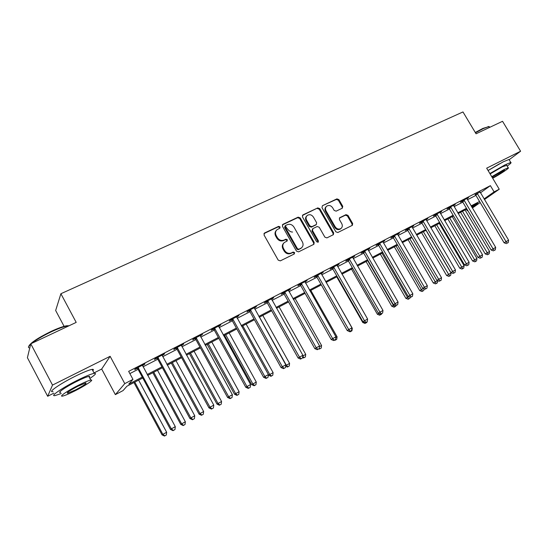 <?xml version="1.0" encoding="UTF-8"?>
<svg xmlns="http://www.w3.org/2000/svg" width="548" height="548" viewBox="0 0 548 548"><rect width="100%" height="100%" fill="white"/><g stroke="black" fill="none" stroke-linecap="round" stroke-linejoin="round"><path stroke-width="0.82" d="M280.062 226.893L278.603 226.358L264.574 232.975L264.026 234.989L278.199 260.122L280.316 260.869L294.255 253.998L294.619 252.58L293.153 252.053L291.365 252.936C288.68 253.916 286.446 253.114 284.665 250.546L283.48 248.456C282.35 246.107 282.638 244.12 284.357 242.504L287.138 241.01L287.33 239.716L285.864 239.188L284.07 240.051C281.377 241.01 279.144 240.202 277.363 237.633L276.192 235.558C275.075 233.263 275.343 231.311 277 229.708L279.884 228.167L280.062 226.893M279.658 228.304L279.562 227.434L278.103 226.906L263.944 233.592M294.16 254.046L294.091 253.08L292.632 252.56L290.844 253.436L291.365 252.936M286.899 241.154L286.816 240.236L285.357 239.709L283.563 240.572L284.07 240.051M499.468 163.797L488.063 170.503M342.301 208.206L342.753 206.301L338.904 199.623L336.924 198.869L322.436 205.699L321.964 207.624L335.814 231.77L337.821 232.51L352.398 225.297L352.652 223.488L347.98 215.385L346.007 214.645L339.65 217.748L339.411 219.543L341.733 223.584C342.692 225.536 342.466 227.153 341.048 228.441C338.842 229.667 336.883 229.119 335.171 226.79L326.06 210.911C325.128 209.028 325.334 207.452 326.67 206.178C328.896 204.884 330.889 205.418 332.65 207.781L334.157 210.405L336.15 211.151L342.301 208.206M480.432 192.821L490.392 185.656L494.104 191.882L499.242 189.218L484.446 199.568M30.777 343.815L52.512 385.086L47.669 396.279L27.4 357.7L30.777 343.815L76.199 322.388L60.897 293.728L462.978 111.943L476.061 133.787L502.543 121.293L520.6 151.227L486.672 168.174L499.242 189.218M93.996 372.914L101.688 369.037L110.127 356.303L52.512 385.086M110.127 356.303L124.773 383.627L132.965 379.374L128.787 384.107L142.268 377.086M490.392 185.656L128.657 371.359L132.965 379.374M300.208 217.899L298.16 217.145L282.939 224.317L282.419 226.303L296.489 251.121L298.571 251.868L313.908 244.278L314.182 242.422L300.208 217.899L299.681 218.447L297.633 217.693L282.336 224.913M302.934 214.891L317.778 207.898L319.792 208.651L333.657 232.838L333.389 234.667L326.909 237.894L324.882 237.154L319.231 227.262L317.203 226.516L312.983 228.557L312.497 230.523L318.395 240.867L318.21 242.168L316.628 241.737L302.434 216.844L302.934 214.891L302.407 215.446L317.778 207.898M509.147 159.728L520.6 151.227M129.862 373.592L138.103 369.352M143.014 366.818L157.79 359.214M162.701 356.686L177.045 349.295M181.943 346.774L195.876 339.602M200.76 337.082L214.295 330.115M219.173 327.601L232.325 320.827M237.188 318.32L249.97 311.744M254.827 309.243L267.246 302.845M272.089 300.352L284.165 294.132M288.995 291.646L300.736 285.597M305.544 283.124L316.97 277.24M321.765 274.767L332.876 269.047M337.657 266.588L348.459 261.019M353.227 258.567L363.742 253.149M368.496 250.703L378.723 245.436M383.456 242.997L393.416 237.873M398.136 235.441L407.828 230.448M412.528 228.03L421.96 223.173M426.645 220.755L435.831 216.028M440.503 213.624L449.442 209.014M454.093 206.623L462.807 202.137M467.437 199.753L475.917 195.383M142.466 365.66L144.987 363.886L135.411 368.811L134.698 369.653L137.295 368.318M162.146 355.542L164.612 353.803L155.248 358.618L154.454 359.495L156.995 358.193M181.395 345.644L183.806 343.945L174.648 348.651L173.771 349.562L176.251 348.288M200.219 335.965L202.568 334.301L193.615 338.904L192.663 339.849L195.095 338.602M218.631 326.498L220.933 324.861L212.172 329.369L211.151 330.348L213.521 329.129M236.654 317.237L238.901 315.627L230.324 320.039L229.235 321.046L231.564 319.854M254.286 308.168L256.485 306.592L248.093 310.908L246.936 311.949L249.217 310.778M271.555 299.29L273.705 297.742L265.485 301.969L264.266 303.037L266.499 301.886M288.46 290.598L290.563 289.084L282.515 293.214L281.24 294.31L283.426 293.187M305.017 282.083L307.079 280.597L299.194 284.645L297.859 285.761L299.996 284.665M321.238 273.74L323.252 272.281L315.532 276.254L314.141 277.391L316.237 276.315M337.136 265.575L339.102 264.136L331.533 268.027L330.095 269.191L332.15 268.136M352.707 257.56L354.638 256.156L347.22 259.964L345.733 261.149L347.747 260.115M367.975 249.71L369.866 248.326L362.591 252.066L361.064 253.272L363.029 252.258M382.942 242.017L384.792 240.654L377.661 244.319L376.086 245.545L378.024 244.552M397.622 234.469L399.437 233.133L392.443 236.729L390.82 237.969L392.717 236.989M412.021 227.071L413.795 225.755L406.938 229.276L405.273 230.537L407.137 229.578M426.145 219.81L427.878 218.515L421.152 221.974L419.453 223.248L421.275 222.31M439.996 212.672L441.702 211.412L435.098 214.802L433.365 216.097L435.153 215.172M453.593 205.671L455.265 204.445L448.785 207.774L447.017 209.076L448.771 208.172M466.93 198.794L468.581 197.602L462.217 200.869L460.416 202.185L462.135 201.301M480.034 192.053L475.26 194.554M60.897 293.728L55.656 310.497L64.095 326.341M467.739 210.466L467.252 210.72L467.697 210.405M466.389 209.268L467.252 210.72M142.747 377.976L126.91 386.224L123.053 390.594L115.354 394.622L124.773 383.627M101.688 369.037L115.354 394.622M47.669 396.279L53.848 393.163M480.178 202.555L472.349 208.035M484.062 198.931L494.104 191.882M147.179 374.531L161.927 366.852M166.832 364.297L181.155 356.844M186.046 354.296L199.958 347.048M204.836 344.514L218.357 337.472M223.221 334.938L236.359 328.101M241.216 325.574L253.977 318.929M258.82 316.408L271.226 309.949M276.055 307.435L288.118 301.153M292.933 298.646L304.661 292.543M309.462 290.043L320.868 284.104M325.656 281.61L336.746 275.836M341.52 273.356L352.309 267.739M357.07 265.259L367.564 259.793M372.304 257.327L382.518 252.005M387.251 249.546L397.19 244.374M401.896 241.921L411.575 236.88M416.268 234.434L425.686 229.537M430.365 227.098L439.53 222.324M444.195 219.899L453.121 215.254M457.765 212.836L466.458 208.309M471.088 205.897L479.548 201.493M471.979 207.404L477.794 203.329L471.506 206.603M466.875 209.014L458.183 213.549M453.545 215.967L444.62 220.618M439.955 223.05L430.79 227.824M426.111 230.263L416.699 235.174M412 237.62L402.328 242.661M397.622 245.114L387.683 250.299M382.956 252.758L372.743 258.081M368.003 260.553L357.508 266.027M352.748 268.506L341.966 274.13M337.191 276.617L326.101 282.398M321.313 284.892L309.915 290.837M305.106 293.338L293.386 299.448M288.57 301.962L276.514 308.243M271.678 310.764L259.279 317.23M254.436 319.751L241.675 326.403M236.818 328.937L223.687 335.78M218.816 338.322L205.308 345.363M200.424 347.905L186.512 355.159M181.628 357.707L167.304 365.174M162.4 367.729L147.652 375.414M144.234 364.749L144.035 364.379M163.777 354.7L163.578 354.337M182.895 344.877L182.696 344.514M201.589 335.266L201.39 334.903M219.878 325.861L219.686 325.505M237.777 316.655L237.585 316.306M255.306 307.647L255.108 307.298M272.459 298.824L272.267 298.482M276.377 230.359C274.836 231.968 274.603 233.88 275.692 236.092L276.192 235.558M283.563 240.572C280.871 241.531 278.637 240.723 276.863 238.161L275.692 236.092M283.761 243.093C282.117 244.716 281.857 246.675 282.974 248.97L283.48 248.456M290.844 253.436C288.159 254.416 285.933 253.621 284.152 251.053L282.974 248.97M313.675 244.422L313.627 242.928L299.681 218.447M285.46 225.564L285.097 226.954L297.441 248.71L298.893 249.237L301.482 247.867C303.229 246.251 303.53 244.264 302.38 241.894L293.968 227.091C292.214 224.557 290.002 223.748 287.344 224.673L285.46 225.564M285.118 225.845L284.59 227.495L285.097 226.954M301.496 247.854L298.365 249.737L296.913 249.217L284.59 227.495M333.129 234.825L333.074 233.359L319.237 209.206L317.23 208.459M312.579 228.872L311.949 231.051L317.84 241.38L318.395 240.867M317.922 242.312L317.84 241.38M313.381 217.029C311.593 214.624 309.558 214.097 307.27 215.446C305.914 216.741 305.702 218.344 306.633 220.241L309.86 225.906L311.901 226.653L316.354 224.475L316.607 222.666L313.381 217.029M306.736 215.994L306.757 215.974C305.38 217.296 305.168 218.892 306.092 220.789L306.633 220.241M315.977 224.844L311.353 227.187L309.319 226.44L306.092 220.789M326.211 206.637L326.108 206.74C324.772 208.007 324.567 209.583 325.498 211.466L326.06 210.911M340.829 228.639L340.466 228.968C338.26 230.194 336.301 229.646 334.595 227.324L325.498 211.466M352.117 225.461L352.049 224.016L347.391 215.926L345.418 215.186L339.335 218.131M342.26 208.226L342.171 206.856L338.328 200.184L336.349 199.438L322.436 205.699M133.945 382.559L162.044 434.865L166.64 432.228L138.617 380.127M134.787 382.12L162.852 434.345L164.811 435.852L164.489 436.057L166.325 435.002L164.811 435.852M166.64 432.228L166.325 435.002M164.489 436.057L162.044 434.865M138.644 368.16L137.911 369.003L170.455 429.427L171.346 428.858L138.021 367.468M173.38 430.447L174.956 429.564L173.38 430.447L171.346 428.858L175.292 426.652L142.405 365.215M137.911 369.003L136.938 368.023M170.455 429.427L173.024 430.673M174.956 429.564L175.292 426.652M152.837 372.715L180.758 424.392L185.347 421.755L157.502 370.284M153.755 372.236L181.635 423.83L183.546 425.337L183.19 425.563L185.025 424.508L183.546 425.337M185.347 421.755L185.025 424.508M183.19 425.563L180.758 424.392M171.325 363.077L199.068 414.144L203.644 411.507L175.983 360.646M172.319 362.557L200.02 413.541L201.876 415.048L201.493 415.288L203.322 414.24L201.876 415.048M203.644 411.507L203.322 414.24M201.493 415.288L199.068 414.144M189.43 353.638L216.994 404.109L221.563 401.479L194.074 351.213M190.485 353.09L218.008 403.465L219.816 404.979L219.406 405.232L221.234 404.184L219.816 404.979M221.563 401.479L221.234 404.184M219.406 405.232L216.994 404.109M158.413 357.988L157.605 358.872L189.93 418.535L190.896 417.919L157.797 357.31M192.875 419.508L194.417 418.645L192.875 419.508L190.896 417.919L194.752 415.761L162.085 355.104M157.605 358.872L156.646 357.899M189.93 418.535L192.485 419.754M194.417 418.645L194.752 415.761M177.744 348.042L176.86 348.96L208.966 407.883L210.007 407.233L177.141 347.37M211.932 408.822L213.432 407.972L211.932 408.822L210.007 407.233L213.775 405.123L181.333 345.213M176.86 348.96L175.908 348.001M208.966 407.883L211.507 409.082M213.432 407.972L213.775 405.123M196.65 338.315L195.691 339.267L227.584 397.471L228.694 396.773L196.054 337.65M230.564 398.369L232.037 397.54L230.564 398.369L228.694 396.773L232.386 394.711L200.15 335.54M195.691 339.267L194.752 338.315M227.584 397.471L230.119 398.643M232.037 397.54L232.386 394.711M207.158 344.397L234.544 394.279L239.099 391.662L211.788 341.979M208.281 343.815L235.626 393.608L237.38 395.122L236.948 395.389L238.77 394.341L237.38 395.122M239.099 391.662L238.77 394.341M236.948 395.389L234.544 394.279M215.145 328.8L214.117 329.78L245.792 387.285L246.977 386.552L214.556 328.142M248.792 388.142L250.231 387.333L248.792 388.142L246.977 386.552L250.58 384.532L218.563 326.081M214.117 329.78L213.193 328.841M245.792 387.285L248.313 388.429M250.231 387.333L250.58 384.532M28.715 346.336C30.352 342.938 37.778 337.979 50.985 331.465C57.739 328.334 62.945 326.437 66.603 325.772L69.103 325.738M68.911 325.827L67.281 325.978C63.534 326.663 58.198 328.608 51.279 331.821C42.785 335.89 36.195 339.774 31.496 343.473M30.688 344.158C28.489 346.131 27.914 347.343 28.962 347.802M89.879 378.428C95.366 374.75 96.811 373.051 94.215 373.325C91.078 373.948 85.358 376.325 77.062 380.456C61.993 387.97 49.21 396.848 55.115 395.574L61.239 393.533M92.824 370.708C93.831 369.612 93.592 369.167 92.112 369.373C88.947 369.955 83.221 372.298 74.918 376.408C59.835 383.881 47.094 392.813 53.026 391.615M60.67 392.45C56.444 393.348 65.637 386.97 76.425 381.586C82.399 378.606 86.529 376.887 88.817 376.428C89.879 376.264 90.043 376.572 89.31 377.36M78.391 385.285C67.603 390.703 58.389 397.04 62.588 396.094C65 395.553 69.192 393.772 75.172 390.765C85.666 385.47 94.825 379.223 90.756 380.072C88.481 380.559 84.358 382.299 78.391 385.285M75.727 389.813C83.803 385.525 87.153 383.223 85.789 382.915L77.802 386.285C69.61 390.642 66.226 392.957 67.644 393.238L75.727 389.813M475.274 132.472L482.891 128.41L488.967 126.588M489.604 127.211L488.665 126.615L483.322 128.588L475.459 132.78M507.181 166.092C510.503 163.701 511.709 162.489 510.791 162.461L505.071 164.818L489.885 173.545M509.25 159.9L508.996 159.482L503.263 161.811L488.083 170.538M490.118 173.942L502.427 166.777L506.736 165.352M492.686 178.244C500.351 174.168 510.352 167.469 508.208 167.804L504.085 169.538L491.768 176.703M492.46 177.867L493.145 177.525C497.981 175.107 505.92 169.907 504.352 170.168L492.001 177.093M224.516 335.349L251.731 384.655L256.279 382.045L229.146 332.937M225.701 334.732L252.875 383.949L254.587 385.463L254.121 385.744L255.943 384.703L254.587 385.463M256.279 382.045L255.943 384.703M254.121 385.744L251.731 384.655M268.349 374.853L268.561 375.229L273.103 372.626L246.141 324.074M242.771 325.834L269.767 374.496L271.431 376.003L270.952 376.298L272.767 375.257L271.431 376.003M273.103 372.626L272.767 375.257M270.952 376.298L268.561 375.229M259.492 317.114L286.316 365.228L289.584 363.399L262.793 315.395M285.714 365.598L286.316 365.228L287.94 366.742L287.433 367.044L289.248 366.009L287.94 366.742M289.584 363.399L289.248 366.009M287.433 367.044L285.624 366.249M302.77 356.015L305.736 354.357L279.117 306.887M304.113 357.659L305.394 356.94L304.113 357.659L302.729 356.337M305.736 354.357L305.394 356.94M303.585 357.981L302.571 357.536M319.463 346.672L321.566 345.493L295.119 298.55M319.964 348.761L321.217 348.062L319.964 348.761L319.279 348.09M321.566 345.493L321.217 348.062M319.416 349.09L318.854 348.85M233.243 319.491L232.147 320.498L263.609 377.319L264.855 376.545L232.66 318.84M266.623 378.141L268.034 377.346L266.623 378.141L264.855 376.545L268.39 374.572L236.585 316.819M232.147 320.498L231.229 319.573M263.609 377.319L266.123 378.442M268.034 377.346L268.39 374.572M250.957 310.374L249.792 311.415L281.049 367.564L282.357 366.756L250.374 309.73M284.076 368.345L285.453 367.571L284.076 368.345L282.357 366.756L285.809 364.824L254.217 307.757M249.792 311.415L248.888 310.497M281.049 367.564L283.549 368.667M285.453 367.571L285.809 364.824M268.294 301.455L267.068 302.523L298.119 358.015L299.482 357.173L267.719 300.818M301.153 358.769L302.51 358.008L301.153 358.769L299.482 357.173L302.866 355.282L271.486 298.886M267.068 302.523L266.177 301.612M298.119 358.015L300.605 359.098M302.51 358.008L302.866 355.282M285.275 292.721L283.987 293.817L314.826 348.665L316.251 347.795L284.707 292.091M317.881 349.384L319.203 348.644L317.881 349.384L316.251 347.795L319.566 345.946L288.392 290.2M283.987 293.817L283.104 292.913M314.826 348.665L317.306 349.727M319.203 348.644L319.566 345.946M301.9 284.165L300.557 285.289L331.198 339.507L332.67 338.609L301.338 283.542M334.253 340.198L335.547 339.472L334.253 340.198L332.67 338.609L335.917 336.794L304.948 281.693M300.557 285.289L299.681 284.391M331.198 339.507L333.657 340.555M335.547 339.472L335.917 336.794M335.814 337.52L337.082 336.808L310.805 290.372M335.506 340.041L336.732 339.349L335.506 340.041L335.171 339.698M337.082 336.808L336.732 339.349M334.938 340.377L334.39 340.144M292.57 232.03C290.255 232.153 287.858 230.112 285.378 225.906M318.189 275.788L316.792 276.932L347.226 330.54L348.754 329.615L317.628 275.171M350.295 331.198L351.563 330.492L350.295 331.198L348.754 329.615L351.932 327.834L321.162 273.356M316.792 276.932L315.929 276.048M347.226 330.54L349.679 331.567M351.563 330.492L351.932 327.834M351.83 328.553L352.296 328.293L326.183 282.35M350.741 331.485L351.946 330.814L350.741 331.485L350.419 331.156M352.296 328.293L351.946 330.814M350.158 331.835L347.822 330.855M334.143 267.582L332.698 268.746L362.934 321.751L364.509 320.799L333.595 266.965M366.009 322.388L367.249 321.69L366.009 322.388L364.509 320.799L367.619 319.059L337.054 265.191M332.698 268.746L331.841 267.869M362.934 321.751L365.372 322.765M367.249 321.69L367.619 319.059M336.732 276.856L362.755 322.498L363.564 322.012M365.68 323.101L366.865 322.436L365.68 323.101L365.358 322.758M366.948 321.868L366.865 322.436M365.078 323.457L362.755 322.498M349.782 259.533L348.288 260.718L378.319 313.141L379.949 312.168L349.24 258.93M381.408 313.751L382.62 313.066L381.408 313.751L379.949 312.168L382.997 310.463L352.631 257.183M348.288 260.718L347.439 259.855M378.319 313.141L380.75 314.134M382.62 313.066L382.997 310.463M351.542 269.137L377.408 314.299L378.921 313.388M380.339 314.874L381.497 314.223L380.339 314.874L378.997 313.422M381.579 313.675L381.497 314.223M379.716 315.244L377.408 314.299M365.112 251.648L363.571 252.854L393.402 304.702L395.074 303.702L364.571 251.053M396.499 305.284L397.69 304.613L396.499 305.284L395.074 303.702L398.067 302.03L367.9 249.34M363.571 252.854L362.735 251.991M393.402 304.702L395.827 305.681M397.69 304.613L398.067 302.03M366.078 261.56L391.779 306.25L393.998 304.941M367.708 260.711L393.361 305.305L394.718 306.805L394.08 307.181L395.855 306.161L394.718 306.805M395.937 305.62L395.855 306.161M394.08 307.181L391.779 306.25M380.141 243.915L378.552 245.141L408.192 296.434L409.904 295.406L379.606 243.326M411.288 296.982L412.459 296.324L411.288 296.982L409.904 295.406L412.836 293.769L382.867 241.647M378.552 245.141L377.723 244.292M408.192 296.434L410.603 297.393M412.459 296.324L412.836 293.769M380.339 254.121L405.883 298.352L408.787 296.667M382.011 253.251L407.507 297.386L408.822 298.886L408.171 299.27L409.938 298.256L408.822 298.886M410.096 297.194L409.938 298.256M408.171 299.27L405.883 298.352M394.875 236.339L393.245 237.579L422.693 288.323L424.447 287.275L394.348 235.75M425.789 288.851L426.94 288.2L425.789 288.851L424.447 287.275L427.324 285.666L397.547 234.106M393.245 237.579L392.43 236.736M422.693 288.323L425.09 289.262M426.94 288.2L427.324 285.666M394.341 246.826L419.72 290.604L423.282 288.549M396.046 245.936L421.385 289.618L422.672 291.111L422.001 291.509L423.768 290.495L422.672 291.111M424.015 288.844L423.768 290.495M422.001 291.509L419.72 290.604M408.082 239.661L433.31 283.001L437.496 280.597M409.829 238.757L436.256 283.487L435.578 283.885L437.338 282.878L436.256 283.487M437.674 280.658L437.338 282.878M435.578 283.885L433.31 283.001M421.576 232.626L446.647 275.528L451.018 273.02L426.029 230.311M423.357 231.701L449.6 275.993L448.908 276.404L450.655 275.404L449.6 275.993M451.018 273.02L450.655 275.404M448.908 276.404L446.647 275.528M434.831 225.721L459.745 268.198L464.101 265.698L439.27 223.406M436.64 224.776L462.697 268.643L461.991 269.061L463.738 268.061L462.697 268.643M464.101 265.698L463.738 268.061M461.991 269.061L459.745 268.198M447.846 218.94L472.609 260.999L476.952 258.505L452.264 216.631M449.689 217.981L475.568 261.423L474.842 261.841L476.582 260.848L475.568 261.423M476.952 258.505L476.582 260.848M474.842 261.841L472.609 260.999M460.628 212.275L485.24 253.923L489.57 251.443L465.04 209.973M462.498 211.295L488.2 254.327L487.467 254.758L489.2 253.765L488.2 254.327M489.57 251.443L489.2 253.765M487.467 254.758L485.24 253.923M409.322 228.9L407.657 230.16L436.914 280.364L438.701 279.295L408.801 228.317M440.017 280.871L441.14 280.234L440.017 280.871L438.701 279.295L441.524 277.72L411.938 226.708M407.657 230.16L406.856 229.338M436.914 280.364L439.297 281.295M441.14 280.234L441.524 277.72M423.501 221.611L421.796 222.885L450.86 272.562L452.689 271.472L422.981 221.036M453.97 273.041L455.073 272.425L453.97 273.041L452.689 271.472L455.457 269.924L426.063 219.447M421.796 222.885L421.015 222.077M450.86 272.562L453.23 273.473M455.073 272.425L455.457 269.924M437.407 214.453L435.667 215.741L464.546 264.91L466.41 263.8L436.893 213.884M467.656 265.362L468.739 264.759L467.656 265.362L466.41 263.8L469.122 262.28L439.921 212.329M435.667 215.741L434.9 214.953M464.546 264.91L466.903 265.807M468.739 264.759L469.122 262.28M451.059 207.432L449.278 208.733L477.972 257.396L479.87 256.272L450.552 206.863M481.082 257.834L482.144 257.231L481.082 257.834L479.87 256.272L482.535 254.779L453.518 205.342M449.278 208.733L448.531 207.959M477.972 257.396L480.322 258.279M482.144 257.231L482.535 254.779M464.451 200.541L462.642 201.856L491.145 250.025L493.077 248.881L463.95 199.979M494.262 250.436L495.303 249.854L494.262 250.436L493.077 248.881L495.693 247.415L466.862 198.486M462.642 201.856L461.909 201.095M491.145 250.025L493.488 250.895M495.303 249.854L495.693 247.415M477.603 193.78L475.76 195.109L504.085 242.785L506.044 241.627L477.103 193.218M507.195 243.182L508.222 242.606L507.195 243.182L506.044 241.627L508.613 240.195L479.959 191.752M475.76 195.109L475.041 194.355M504.085 242.785L506.407 243.641M508.222 242.606L508.613 240.195M278.103 226.906L278.603 226.358M292.632 252.56L293.153 252.053M285.357 239.709L285.864 239.188M276.863 238.161L277.363 237.633M284.152 251.053L284.665 250.546M264.095 233.51L264.574 232.975M313.627 242.928L314.182 242.422M282.439 224.858L282.939 224.317M297.633 217.693L298.16 217.145M296.913 249.217L297.441 248.71M298.365 249.737L298.893 249.237M300.229 248.819L300.763 248.313M319.237 209.206L319.792 208.651M333.074 233.359L333.657 232.838M311.949 231.051L312.497 230.523M309.319 226.44L309.86 225.906M311.353 227.187L311.901 226.653M315.573 225.16L316.121 224.618M334.595 227.324L335.171 226.79M339.356 218.09L339.863 217.618M345.418 215.186L346.007 214.645M347.391 215.926L347.98 215.385M352.049 224.016L352.652 223.488M336.349 199.438L336.924 198.869M338.328 200.184L338.904 199.623M342.171 206.856L342.753 206.301M138.206 367.626L137.486 368.475M157.988 357.46L157.18 358.351M177.319 347.521L176.435 348.446M196.232 337.801L195.273 338.753M214.734 328.293L213.706 329.28M232.838 318.991L231.736 320.005M250.552 309.88L249.388 310.921M267.897 300.968L266.671 302.037M284.878 292.235L283.59 293.331M301.503 283.686L300.167 284.809M317.799 275.315L316.401 276.459M333.759 267.109L332.314 268.273M349.398 259.067L347.905 260.252M364.728 251.19L363.194 252.395M379.764 243.463L378.182 244.689M394.498 235.887L392.875 237.126M408.959 228.454L407.287 229.715M423.138 221.166L421.433 222.44M437.051 214.015L435.304 215.309M450.696 207L448.922 208.302M464.094 200.109L462.286 201.431M477.253 193.348L475.404 194.684M300.948 248.374L301.482 247.867M315.806 225.016L316.354 224.475M340.466 228.968L341.048 228.441M67.336 392.656L67.644 393.238M88.817 376.428L90.756 380.072M94.215 373.325L92.112 369.373M66.603 325.772L67.281 325.978M489.686 127.362L489.234 126.595M506.564 165.064L508.208 167.804M510.791 162.461L508.996 159.482M488.11 126.492L488.665 126.615"/></g></svg>
